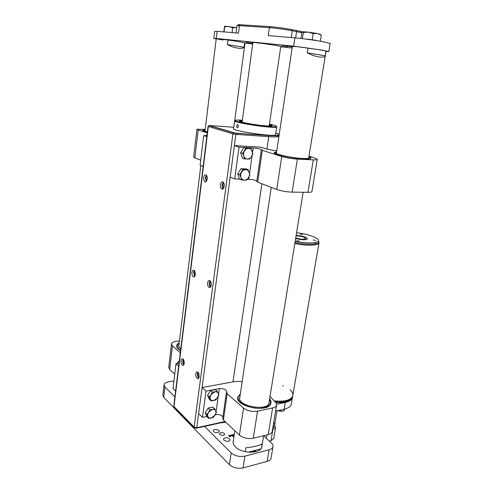 <?xml version="1.0" encoding="UTF-8"?>
<svg xmlns="http://www.w3.org/2000/svg" width="493" height="493" viewBox="0 0 493 493"><rect width="100%" height="100%" fill="white"/><g stroke="black" fill="none" stroke-linecap="round" stroke-linejoin="round"><path stroke-width="0.74" d="M269.344 124.908L270.515 125.66C270.146 127.249 238.865 122.634 240.948 121.303L242.26 121.044M269.381 124.655C271.329 125.191 272.204 125.604 272.019 125.888C271.631 127.638 237.127 122.554 239.444 121.087L242.297 120.785L240.683 120.81M203.664 177.603C203.51 179.538 203.892 180.906 204.805 181.695C206.961 183.347 208.311 176.352 206.086 175.009C204.897 174.504 204.09 175.366 203.664 177.603M181.079 360.685C180.974 362.959 181.498 364.5 182.644 365.307C184.709 366.33 184.715 359.563 182.656 358.849C181.843 358.614 181.319 359.224 181.079 360.685M195.795 373.817C195.678 376.19 196.245 377.804 197.49 378.661C199.702 379.733 199.677 372.714 197.465 371.962C196.602 371.71 196.048 372.332 195.795 373.817M207.633 282.803C207.485 284.991 207.972 286.507 209.106 287.364C211.411 288.787 212.101 281.706 209.753 280.603C208.681 280.209 207.978 280.942 207.633 282.803M191.962 272.456C191.826 274.564 192.282 276.018 193.33 276.82C195.474 278.151 196.115 271.31 193.94 270.287C192.942 269.924 192.282 270.651 191.962 272.456M220.396 184.69C220.223 186.687 220.63 188.11 221.61 188.948C223.927 190.729 225.424 183.513 223.027 182.053C221.739 181.486 220.864 182.367 220.396 184.69M238.741 122.141L237.786 122.19M275.605 134.515L275.575 134.718C275.082 137.3 230.508 130.707 233.596 128.519L234.613 120.853M237.718 124.587L237.903 124.68C238.68 126.387 238.421 127.36 237.133 127.595C236.449 126.134 236.646 125.13 237.718 124.587M183.094 359.157L182.718 360.432C182.583 362.25 182.958 363.686 183.84 364.74M184.111 364.031L183.162 360.833L183.538 359.754M197.872 372.227L197.465 373.534C197.323 375.493 197.748 377.022 198.753 378.113M199.049 377.361C198.217 376.677 197.847 375.543 197.939 373.959L198.371 372.837M194.279 270.546L193.638 272.346L194.661 276.437M195.037 275.735L194.113 272.654L194.741 271.193M210.049 280.807L209.346 282.668C209.186 284.572 209.58 286.02 210.523 287.018M210.942 286.273L210.905 286.254C210.098 285.644 209.747 284.56 209.858 283L210.573 281.472M206.364 175.249L205.384 177.646L206.247 181.486M206.733 180.795L205.889 177.856L206.82 175.97M223.243 182.225L222.152 184.721C221.986 186.514 222.318 187.87 223.15 188.794M223.699 188.067L222.7 184.949L223.773 182.977M291.437 403.459L291.295 404.297C290.568 406.626 288.177 408.266 284.122 409.221L275.581 411.107M276.616 404.266L285.274 402.417C289.336 401.493 291.727 399.885 292.441 397.598L292.731 395.941M206.844 416.474L202.469 417.398L198.605 413.615L202.093 387.516L235.722 381.416L242.199 381.539M272.265 431.147L272.179 431.677C271.754 433.051 270.435 434.031 268.217 434.604L253.266 438.246C247.893 439.146 243.277 438.086 239.425 435.072L223.403 420.011L222.719 418.298L226.441 392.416M222.891 417.084C221.653 415.069 219.249 414.249 215.669 414.613L215.429 414.662M270.016 396.446L276.142 403.027L276.555 405.234C276.148 406.515 274.823 407.421 272.592 407.939L257.543 411.193C252.12 411.982 247.449 410.94 243.53 408.075L227.187 393.778L226.663 391.682C226.145 389.433 223.699 388.416 219.323 388.632L206.025 391.103L202.093 387.516M269.634 398.806C270.867 400.341 271.292 401.838 270.91 403.299C269.067 413.417 234.218 406.626 237.903 396.927L240.344 393.938M202.469 417.398L206.025 391.103M179.446 340.946L176.026 341.402C173.413 341.785 171.909 342.586 171.515 343.8L172.458 345.895L169.654 369.473L174.719 374.242M172.458 345.895L180.309 352.76M179.021 363.273L175.995 363.742L172.988 388.515L175.607 391.085M175.995 363.742L178.663 366.17M180.567 350.634C178.33 349.371 177.049 348.033 176.716 346.616C176.439 345.094 177.27 343.812 179.224 342.764M169.654 369.473L168.729 367.242L171.472 344.151M177.086 345.963L177.098 347.029L178.139 348.902M281.743 156.546L262.294 150.365L257.71 182.145L276.739 189.491L281.743 156.546C286.365 157.865 291.573 158.721 297.371 159.11L292.152 192.141C286.402 191.913 281.269 191.031 276.739 189.491M262.294 150.365L261.487 149.681C260.668 148.948 257.901 148.362 253.186 147.925L239.031 147.117L234.372 145.595L260.452 147.111L266.756 149.083L276.715 151.024M309.006 156.108L316.494 158.795L317.239 159.504C316.968 159.849 315.656 159.966 313.295 159.868L297.371 159.11M311.952 191.438L311.921 191.629C311.631 192.104 310.313 192.338 307.971 192.319L292.152 192.141M249.168 176.488L248.768 179.316L247.32 179.286M239.506 179.095L234.723 178.977L239.031 147.117M234.723 178.977L230.163 177.16L234.372 145.595M261.327 149.872L256.785 181.436L257.71 182.145M248.768 179.316C252.607 179.557 255.3 180.118 256.853 180.999M276.579 151.93L274.287 152.547C272.339 154.124 292.3 158.432 304.015 158.882C308.119 159.06 310.405 158.857 310.867 158.271C311.089 157.877 310.436 157.378 308.901 156.774M205.199 129.363L196.96 129.271L198.174 129.986L194.852 157.883L200.719 160.145M198.174 129.986L207.276 132.882M206.918 135.791L203.701 135.575L200.103 165.192L203.165 166.412M203.701 135.575L206.82 136.598M207.343 132.29C203.436 131.311 202.001 130.59 203.03 130.134L205.137 129.862M194.852 157.883L193.669 156.977L196.947 129.369M308.877 156.903C310.313 157.526 310.738 158.013 310.159 158.376C309.357 158.808 307.201 158.943 303.694 158.783C292.897 158.364 274.342 154.506 274.743 152.83L274.502 153.132M276.462 152.725L276.333 152.855C274.619 154.26 292.312 158.074 302.708 158.481C306.369 158.641 308.408 158.463 308.821 157.939L308.772 157.569M276.561 152.066L274.743 152.83M237.774 397.715L239.111 395.522M269.56 399.275L270.602 402.22C270.46 404.852 268.18 406.688 263.767 407.736C252.182 410.62 234.372 402.097 238.735 396.076L240.276 394.406M270.324 400.717L270.928 403.237M239.925 396.748L239.752 397.241C236.498 405.862 267.422 411.883 269.067 402.898L269.178 401.622M180.604 350.369C177.955 348.779 176.808 347.14 177.16 345.464L179.181 343.116M180.721 349.401L178.558 346.234L178.971 344.86M178.922 347.503L178.891 345.525M207.356 132.223C204.355 131.452 202.962 130.848 203.178 130.405L205.125 129.961M207.387 131.951C205.224 131.323 204.392 130.842 204.897 130.516L205.063 130.435M245.391 147.561L246.901 147.647M241.94 156.682L240.929 153.693M241.151 151.795L243.209 148.553M244.454 158.838L247.283 159.048C245.619 158.9 244.46 157.951 243.801 156.201L244.454 158.838L242.433 158.136L240.59 152.682L242.242 150.075L243.893 147.475L249.002 147.764L251.054 148.424L248.768 148.362C250.426 148.529 251.578 149.49 252.219 151.246C252.749 153.064 252.496 154.839 251.467 156.564L252.841 153.884L251.054 148.424M244.54 150.84C245.674 149.163 247.079 148.338 248.768 148.362L245.933 148.134L242.618 153.366L243.801 156.201C243.252 154.377 243.499 152.59 244.54 150.84M247.283 159.048C248.959 159.048 250.352 158.222 251.467 156.564L249.563 159.066L247.283 159.048M243.893 147.475L245.933 148.134M240.59 152.682L242.618 153.366M242.383 168.76L244.066 168.816M239.037 177.739L238.045 174.886M238.255 173.018L240.325 169.746M241.539 179.988L244.349 180.148C242.692 180.044 241.539 179.138 240.88 177.431L241.539 179.988L239.543 179.199L237.706 173.893L239.345 171.299L240.985 168.711L246.062 168.889L248.084 169.629L245.81 169.641C247.461 169.771 248.608 170.689 249.248 172.396C249.772 174.165 249.532 175.909 248.509 177.628L249.877 174.953L248.084 169.629M241.607 172.156C242.729 170.492 244.134 169.654 245.81 169.641L242.987 169.456L239.697 174.658L240.88 177.431C240.337 175.656 240.578 173.893 241.607 172.156M244.349 180.148C246.013 180.118 247.406 179.279 248.509 177.628L246.617 180.105L244.349 180.148M240.985 168.711L242.987 169.456M237.706 173.893L239.697 174.658M208.675 397.851L207.947 396.273M208.015 394.634L210.197 391.122M211.226 390.407L214.128 389.871M211.066 400.908L209.359 399.33L207.541 395.398L210.56 390.53L215.361 389.643L217.093 391.177L214.917 391.83C216.482 391.596 217.579 392.101 218.208 393.352C218.732 394.677 218.528 396.144 217.592 397.746L213.697 400.643C212.132 400.895 211.029 400.396 210.382 399.145C209.839 397.82 210.043 396.347 210.992 394.727L209.254 396.97L211.066 400.908L215.866 399.965L218.861 395.121L217.093 391.177M214.917 391.83L210.992 394.727L212.28 392.083L214.917 391.83M210.56 390.53L212.28 392.083M207.541 395.398L209.254 396.97M206.271 415.254L205.569 413.775M205.63 412.148L207.818 408.617M208.773 407.939L211.75 407.335M208.656 418.366L206.968 416.733L205.162 412.906L208.157 408.062L212.939 407.095L214.646 408.691L212.477 409.387C214.036 409.128 215.127 409.603 215.755 410.823C216.279 412.117 216.076 413.559 215.145 415.149L211.269 418.07C209.716 418.347 208.619 417.879 207.972 416.665C207.436 415.371 207.633 413.923 208.57 412.308L206.844 414.533L208.656 418.366L213.432 417.349L216.409 412.53L214.646 408.691M212.477 409.387L208.57 412.308L209.858 409.671L212.477 409.387M208.157 408.062L209.858 409.671M205.162 412.906L206.844 414.533M176.845 363.606L178.417 361.579L179.261 361.32M179.144 362.238L178.417 361.579M205.692 135.711L206.099 135.23L206.986 135.248M203.116 140.369L203.153 140.055M206.955 135.501L206.099 135.23M296.151 235.34C302.825 235.907 306.597 237.096 307.459 238.902C305.697 240.153 301.759 240.023 295.64 238.52C301.679 240.011 305.617 240.153 307.447 238.932L307.459 238.902C306.597 237.096 302.825 235.907 296.151 235.34M296.071 235.845C301.5 236.098 304.705 237.016 305.685 238.581C303.953 239.61 300.631 239.413 295.72 238.002M275.353 401.863C284.991 402.633 290.734 400.932 292.589 396.766L292.731 395.916C290.741 400.242 284.695 401.9 274.607 400.889C284.695 401.9 290.741 400.242 292.731 395.922C290.741 400.242 284.695 401.9 274.607 400.889C284.695 401.9 290.741 400.242 292.731 395.922L292.731 395.916C293.23 393.919 292.343 391.886 290.063 389.809M283.45 385.89L282.692 385.594M292.731 395.916L318.983 242.994C318.324 245.668 306.116 246.007 294.826 243.53C306.116 246.007 318.324 245.668 318.983 242.994C318.324 245.668 306.116 246.007 294.826 243.53C306.116 246.007 318.324 245.668 318.983 242.994L319.15 242.038C318.49 244.707 306.276 245.033 294.98 242.556M302.622 234.545L300.231 234.12L302.622 234.545M315.625 240.418L313.172 239.98L315.625 240.418M299.22 241.102L296.724 240.658L299.22 241.102M278.496 410.823L277.966 410.583M284.523 409.128L284.276 410.589L282.495 411.273L278.779 410.934M281.059 409.899L280.819 411.353M261.604 447.749L262.276 443.601C261.734 445.019 253.069 447.219 245.89 447.718L245.274 451.687M308.039 48.074L307.299 52.85C314.947 57.015 324.376 58.507 325.177 55.789L325.941 51.093M261.752 447.397L263.644 435.72M248.219 452.143L260.834 448.907M307.299 52.85L325.177 55.789M244.023 47.26L227.421 44.617C233.855 48.148 242.611 49.503 244.023 47.26L244.62 42.755M227.421 44.617L228 40.025M291.523 46.675L289.021 46.422L291.523 46.675M287.721 46.625L281.873 45.88L287.721 46.625M252.78 43.23L246.044 42.244L252.786 43.199M326.021 51.254L326.107 51.173C326.237 50.699 304.643 47.396 295.979 46.57L292.367 46.459M244.996 42.928L245.003 42.885C244.99 42.367 214.535 37.961 216.23 38.725L223.015 40.044M325.978 51.518L328.849 51.555L321.849 50.095L293.655 46.182L294.913 37.844C301.278 38.355 315.089 40.241 323.198 41.714L330.174 43.439M301.845 32.698L292.281 30.751C283.685 29.229 276.043 28.193 269.357 27.645L239.456 25.63L238.489 33.123L217.13 31.342L216.261 38.466L293.655 46.182M204.996 131.033L216.261 38.466L213.82 38.38L216.199 38.947M292.133 48.031L280.702 46.847M252.681 43.945L244.966 43.144M292.294 46.958L290.611 46.687L292.306 46.872M289.058 46.324L286.445 45.991L289.058 46.324M239.74 25.365C238.076 24.952 237.7 24.712 238.624 24.656L270.404 26.665L269.357 27.645L268.241 35.613L294.913 37.844M270.404 26.665C276.641 27.164 283.765 28.132 291.782 29.555L300.835 31.392C302.055 31.749 302.191 31.953 301.235 32.002M217.13 31.342L214.671 31.349L213.826 38.331M240.455 24.712L239.456 25.63L236.985 25.735L236.061 32.926M291.036 46.718L292.3 46.94M291.659 46.786L291.036 46.736M292.306 46.884L291.659 46.798M224.401 31.946L224.038 31.922M223.785 31.897L224.623 26.209L224.691 26.745L228.764 26.499L232.671 27.719L236.541 27.663L224.642 26.197M224.05 31.903L224.691 26.745M232.049 32.587L232.671 27.719M320.025 41.165L319.353 41.055M316.321 40.401L307.324 39.058L316.321 40.401M308.39 32.144L302.702 31.743L303.349 32.409L308.39 32.144L313.203 33.592L317.412 33.499L308.39 32.144M317.412 33.499L320.542 34.424L321.319 35.108L317.412 33.499M300.94 38.46L301.808 32.76L302.702 31.743M302.425 38.454L303.349 32.409M312.248 39.668L313.203 33.592M320.358 41.129L321.319 35.108M274.613 425.102L273.633 427.406L272.765 428.127M273.615 423L274.755 423.068L274.281 425.94M274.755 423.068L273.553 423.351M256.243 450.084C254.943 451.366 252.903 452.093 250.13 452.266M254.98 450.411L250.512 451.557M213.728 424.374L211.405 424.886M220.741 432.589C223.07 432.416 224.358 433.002 224.617 434.345C224.315 436.077 218.991 435.146 219.545 433.458L220.741 432.589M233.158 436.712L230.73 434.986L231.427 435.066L233.152 436.761M234.076 435.787L233.103 435.664L232.295 434.777L233.362 434.475L234.2 434.992M225.104 437.815C228.08 437.587 229.732 438.345 230.065 440.095C229.664 442.338 222.879 441.112 223.6 438.93L225.104 437.815M174.898 396.871L164.945 386.962L164.052 384.632C164.465 383.246 165.981 382.309 168.6 381.822L173.912 380.916M271.132 457.738L271.039 458.287C270.614 459.729 269.32 460.758 267.157 461.38L243.061 467.919C237.706 468.935 233.152 467.863 229.411 464.689L231.174 452.901L204.552 426.396M231.174 452.901C234.945 456.013 239.524 457.085 244.904 456.111L243.061 467.919M267.157 461.38L269.067 449.832L244.904 456.111M269.067 449.832C271.236 449.234 272.53 448.236 272.949 446.831C273.27 445.469 272.697 444.119 271.23 442.769L265.456 437.599L263.983 435.633M274.601 425.212L275.581 427.708L272.487 429.81M233.325 440.81L233.207 441.192C232.77 443.065 233.497 444.957 235.395 446.855L235.5 446.96C241.958 453.893 260.797 453.837 261.882 446.991L262.017 445.74M217.783 432.607L219.194 431.578C219.835 429.588 213.574 428.534 213.216 430.568C213.512 432.133 215.034 432.817 217.783 432.607M230.514 436.632L229.06 436.132L230.305 435.787L230.046 435.541L228.462 435.51L230.151 435.411L230.934 436.33L230.514 436.632M229.411 464.689L163.719 397.346L162.838 394.955L164.003 385.033M273.812 438.32L271.008 440.748L269.418 441.149M232.388 435.054L232.462 434.567M233.084 435.658L234.107 435.596M232.585 435.239L233.109 435.485M234.163 435.214L233.201 434.586L232.616 435.017M230.28 435.96L230.33 435.553M230.755 436.539L230.835 436.034M229.584 436.385L230.669 436.287L230.447 435.923L229.356 436.176L229.559 436.527M207.67 132.062L173.98 406.546L194.125 427.129L232.924 133.893L208.36 126.467L207.67 132.062M266.935 149.139L268.759 136.66L235.876 134.367L196.725 427.727L225.005 421.515M232.967 381.915L261.888 183.753M194.125 427.129L196.725 427.727L196.306 428.214L194.489 427.795L194.125 427.129M175.101 395.238L173.776 405.998L174.343 407.193L194.143 427.437M278.927 136.259L278.915 136.271C278.292 136.931 274.909 137.06 268.759 136.66L268.438 135.513L235.562 133.19L235.876 134.367L232.924 133.893L233.694 132.913L209.094 125.542L208.077 126.313L209.352 125.512L235.438 133.122L268.309 135.452C274.552 135.865 277.824 135.717 278.114 135.002L278.311 133.948L275.815 133.092M269.388 124.618C276.807 126.541 268.697 126.787 255.54 124.889C242.371 123.028 234.637 120.52 242.303 120.748M242.371 120.237C228.191 119.164 236.344 122.56 255.485 125.271C274.613 128.02 283.358 127.046 269.461 124.107M233.762 127.268L209.352 125.512M275.575 134.718L276.739 126.867C276.296 129.148 231.574 122.547 234.637 120.662L234.631 120.705M233.959 132.882L235.438 133.122M279.149 134.768L278.311 133.948M278.976 135.932L278.114 135.002M268.309 135.452L277.713 135.803L278.915 136.271M225.726 422.193L220.568 422.871M221.037 422.766L225.677 422.144M284.122 409.221L285.274 402.417M215.669 414.613L215.749 414.058M216.094 411.618L218.196 396.649M218.547 394.172L219.323 388.632M268.217 434.604L272.592 407.939M253.266 438.246L257.543 411.193M239.425 435.072L243.53 408.075M223.403 420.011L227.187 393.778M307.971 192.319L313.295 159.868M253.186 147.925L252.552 152.423M252.133 155.418L249.581 173.536M319.15 242.038L318.49 241.373C317.788 241.521 319.298 241.428 314.737 242.667C309.493 243.277 302.973 242.833 295.178 241.342M295.184 241.33C305.937 243.715 317.689 243.437 318.324 240.911C319.698 238.218 307.965 233.904 296.576 232.721M252.866 42.589C248.694 41.615 264.981 43.612 275.371 45.368C280.418 46.225 282.206 46.644 280.733 46.619M255.768 42.608L258.917 43.156M295.64 37.906L296.595 31.546L296.096 30.363M291.782 29.555L292.281 30.751L291.271 37.536M274.527 425.502L273.633 427.406M164.945 386.962L163.719 397.346M271.008 440.748L272.839 429.723M266.984 434.906L266.405 438.443M175.114 395.139L208.077 126.337M237.897 134.509L238.057 133.307M276.739 126.867C278.36 127.434 271.723 126.972 256.822 125.468L240.27 122.541L234.637 120.662M269.381 124.637L271.828 125.542M272.044 125.832L271.982 126.14M237.694 127.638L237.133 127.595M220.408 422.902L225.757 422.224M196.547 428.158L225.332 421.823M174.004 406.854L173.77 406.127M183.495 365.171L182.644 365.307M198.432 378.501L197.49 378.661M194.359 276.746L193.33 276.82M210.264 287.271L209.106 287.364M205.963 181.72L204.805 181.695M222.928 188.967L221.61 188.948M291.295 404.297L292.441 397.598M272.179 431.677L276.555 405.234M237.799 397.635L237.903 396.927M177.098 347.029L176.716 346.616M311.921 191.629L317.239 159.504M238.735 396.076L238.193 396.674M270.602 402.22L270.94 402.997M239.635 398.011L239.752 397.241M177.086 346.074L177.036 346.468M178.756 345.913L178.688 346.456M178.688 346.493L178.645 346.819M292.589 396.76C291.492 398.985 290.186 400.341 288.67 400.827C288.621 401.154 282.255 403.262 275.729 402.393M315.027 243.936L315.267 242.538M252.897 42.361L242.125 122.061M280.77 46.385L269.196 125.925M292.386 46.342L276.382 153.231M271.273 187.377L239.653 398.535M234.834 430.753L233.084 442.443M326.039 51.136L308.692 158.068M303.14 192.264L268.888 403.397M234.717 120.594L245.003 42.885M178.725 346.869L200.805 165.469M330.187 43.347L328.849 51.555M238.624 24.656L237.503 25.568M300.835 31.392L301.667 32.643M225.504 26.178L224.691 26.56M304.07 31.731L303.232 32.144M274.034 426.802L273.547 427.548M276.992 410.798L274.57 425.373M273.751 438.671L275.581 427.708M271.039 458.287L272.949 446.831M233.084 442.042L233.207 441.192M232.554 434.857L232.511 435.171M230.669 436.287L230.619 436.601"/></g></svg>
